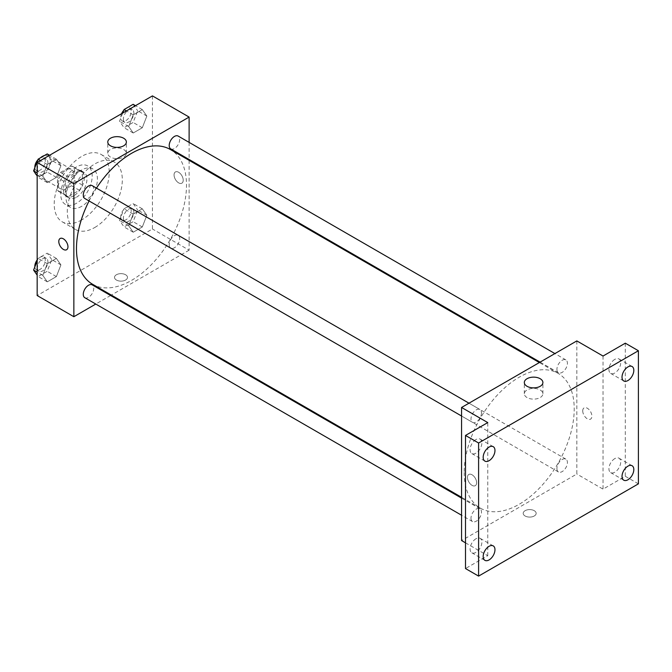 <?xml version="1.0" encoding="UTF-8"?>
<svg xmlns="http://www.w3.org/2000/svg" width="672" height="672" viewBox="0 0 672 672"><rect width="100%" height="100%" fill="white"/><g stroke="black" fill="none" stroke-linecap="round" stroke-linejoin="round"><path stroke-width="0.5" stroke-dasharray="3.36 2.52" d="M34.742 167.908A11.113 6.418 120 0 0 34.558 170.008A11.113 6.418 120 0 0 35.078 172.956M36.305 174.703A11.113 6.418 120 0 0 36.859 175.09A11.113 6.418 120 0 0 47.972 168.672A11.113 6.418 120 0 0 47.972 155.845A11.113 6.418 120 0 0 44.419 155.534M40.404 157.853A11.113 6.418 120 0 0 34.826 167.488M58.128 183.616A11.113 6.418 120 0 0 60.43 188.706A11.113 6.418 120 0 0 71.551 182.288A11.113 6.418 120 0 0 71.551 169.453A11.113 6.418 120 0 0 62.983 172.435A11.113 6.418 120 0 0 58.128 183.616M60.48 172.435L71.501 166.068A14.347 8.282 120 0 1 73.164 166.656A14.347 8.282 120 0 1 74.508 167.798L74.508 180.533A14.347 8.282 120 0 1 71.501 185.724L60.48 192.091A14.347 8.282 120 0 1 58.817 191.503A14.347 8.282 120 0 1 57.473 190.361L57.473 177.626A14.347 8.282 120 0 1 60.48 172.435L68.334 176.971L79.363 170.604L71.501 166.068M71.501 185.724L79.363 190.268L68.334 196.636L60.48 192.091M57.473 190.361L65.335 194.897L65.335 182.162L57.473 177.626M65.335 194.897A14.347 8.282 120 0 0 66.679 196.039A14.347 8.282 120 0 0 68.334 196.636M79.363 190.268A14.347 8.282 120 0 0 82.362 185.069L74.508 180.533M79.363 170.604A14.347 8.282 120 0 1 81.026 171.192A14.347 8.282 120 0 1 82.362 172.334L82.362 185.069M68.334 176.971A14.347 8.282 120 0 0 65.335 182.162M73.853 195.72A14.818 8.56 -60 0 1 66.444 196.451A14.818 8.56 -60 0 1 66.444 179.34A14.818 8.56 -60 0 1 81.262 170.78A14.818 8.56 -60 0 1 83.53 182.658A14.818 8.56 -60 0 1 73.853 195.72M76.474 197.232A14.818 8.56 120 0 0 86.15 184.17A14.818 8.56 120 0 0 83.882 172.292A14.818 8.56 120 0 0 72.458 176.266A14.818 8.56 120 0 0 65.99 191.176A14.818 8.56 120 0 0 69.056 197.963A14.818 8.56 120 0 0 76.474 197.232M82.362 172.334L74.508 167.798M76.474 203.28A22.226 12.835 -60 0 1 65.352 204.38A22.226 12.835 -60 0 1 65.352 178.71A22.226 12.835 -60 0 1 87.587 165.875A22.226 12.835 -60 0 1 90.989 183.691A22.226 12.835 -60 0 1 76.474 203.28M81.707 206.304A22.226 12.835 -60 0 1 70.594 207.404A22.226 12.835 -60 0 1 70.594 181.734A22.226 12.835 -60 0 1 92.82 168.907A22.226 12.835 -60 0 1 96.23 186.715A22.226 12.835 -60 0 1 81.707 206.304M81.707 219.92A38.9 22.462 -60 0 1 62.261 221.844A38.9 22.462 -60 0 1 62.261 176.929A38.9 22.462 -60 0 1 101.161 154.468A38.9 22.462 -60 0 1 107.125 185.64A38.9 22.462 -60 0 1 81.707 219.92M94.811 227.48A38.9 22.462 120 0 0 120.221 193.2A38.9 22.462 120 0 0 114.257 162.028A38.9 22.462 120 0 0 84.277 172.452A38.9 22.462 120 0 0 67.301 211.596A38.9 22.462 120 0 0 75.356 229.404A38.9 22.462 120 0 0 94.811 227.48M146.849 215.284L142.304 226.976L133.232 232.218L128.696 225.758L133.232 214.066L142.304 208.824L146.849 215.284L142.304 226.976L133.232 232.218L128.696 225.758L133.232 214.066L142.304 208.824L146.849 215.284L137.676 209.992L133.14 221.684L124.068 226.926L119.524 220.466L124.068 208.774L133.14 203.532L137.676 209.992M146.849 116.063L142.304 127.756L133.232 132.997L128.696 126.538L133.232 114.845L142.304 109.612L146.849 116.063L142.304 127.756L133.232 132.997L128.696 126.538L133.232 114.845L142.304 109.612L146.849 116.063L137.676 110.771L133.14 122.464L124.068 127.705L119.524 121.246L122.707 113.064M152.443 95.894L152.443 228.992L37.17 295.546M60.917 264.894L56.381 276.587L47.309 281.828L42.773 275.369L47.309 263.676L56.381 258.434L60.917 264.894L56.381 276.587L47.309 281.828L42.773 275.369L47.309 263.676L56.381 258.434L60.917 264.894L51.752 259.602L47.216 271.295L38.136 276.536L37.17 275.159M60.917 165.673L56.381 177.366L47.309 182.608L42.773 176.148L47.309 164.455L56.381 159.214L60.917 165.673L56.381 177.366L47.309 182.608L42.773 176.148L47.309 164.455L56.381 159.214L60.917 165.673L51.752 160.381L47.216 172.074L38.136 177.316L37.17 175.938M189.118 160.331L189.118 250.169L152.443 228.992M189.118 250.169L111.317 295.084M110.603 295.495L95.785 304.055M116.424 280.039A6.485 3.746 0 0 0 123.488 280.854A6.485 3.746 0 0 0 127.487 277.393A6.485 3.746 0 0 0 121.002 273.647A6.485 3.746 0 0 0 114.517 277.393A6.485 3.746 0 0 0 116.424 280.039A6.485 3.746 0 0 0 123.488 280.846A6.485 3.746 0 0 0 127.487 277.393A6.485 3.746 0 0 0 121.002 273.647A6.485 3.746 0 0 0 114.517 277.393A6.485 3.746 0 0 0 116.424 280.039M92.585 284.273A77.801 44.923 120 0 0 170.386 239.35A77.801 44.923 120 0 0 170.386 149.512M96.466 188.118A77.801 44.923 120 0 0 89.057 200.953M189.118 142.388L189.118 159.499M170.738 148.89A7.409 4.276 120 0 0 178.156 144.614A7.409 4.276 120 0 0 178.156 136.063M169.21 244.726A7.409 4.276 120 0 0 170.738 248.111A7.409 4.276 120 0 0 178.156 243.835A7.409 4.276 120 0 0 178.156 235.284A7.409 4.276 120 0 0 172.444 237.266A7.409 4.276 120 0 0 169.21 244.726M84.815 297.721A7.409 4.276 120 0 0 92.224 293.446A7.409 4.276 120 0 0 92.224 284.886M92.224 185.674A7.409 4.276 -60 0 1 93.761 189.059A7.409 4.276 -60 0 1 90.527 196.518A7.409 4.276 -60 0 1 84.815 198.5M174.056 174.922A6.485 3.746 -120 0 0 176.887 181.448A6.485 3.746 -120 0 0 181.877 183.179A6.485 3.746 -120 0 0 181.877 175.694A6.485 3.746 -120 0 0 175.4 171.956A6.485 3.746 -120 0 0 174.056 174.922A6.485 3.746 -120 0 0 176.879 181.448A6.485 3.746 -120 0 0 181.877 183.187A6.485 3.746 -120 0 0 181.877 175.694A6.485 3.746 -120 0 0 175.392 171.956A6.485 3.746 -120 0 0 174.048 174.922M60.127 238.501L60.127 238.501A6.485 3.746 60 0 1 65.125 240.24A6.485 3.746 60 0 1 67.956 246.758A6.485 3.746 60 0 1 66.612 249.732L66.612 249.732M110.502 157.072A9.29 5.368 180 0 1 107.78 153.275A9.29 5.368 180 0 1 117.079 147.916A9.29 5.368 180 0 1 126.37 153.275A9.29 5.368 180 0 1 120.632 158.231A9.29 5.368 180 0 1 110.502 157.072M464.192 472.5A77.801 44.923 120 0 0 480.304 508.116A77.801 44.923 120 0 0 558.104 463.201A77.801 44.923 120 0 0 558.104 373.363A77.801 44.923 120 0 0 498.154 394.204A77.801 44.923 120 0 0 464.192 472.5M481.48 412.91A7.409 4.276 -60 0 1 478.246 420.37A7.409 4.276 -60 0 1 472.534 422.352A7.409 4.276 -60 0 1 472.534 413.792A7.409 4.276 -60 0 1 479.942 409.517A7.409 4.276 -60 0 1 481.48 412.91M556.928 468.569A7.409 4.276 120 0 0 558.457 471.962A7.409 4.276 120 0 0 565.874 467.687A7.409 4.276 120 0 0 565.874 459.127A7.409 4.276 120 0 0 560.162 461.11A7.409 4.276 120 0 0 556.928 468.569M470.996 518.179A7.409 4.276 120 0 0 472.534 521.573A7.409 4.276 120 0 0 479.942 517.297A7.409 4.276 120 0 0 479.942 508.738A7.409 4.276 120 0 0 474.23 510.72A7.409 4.276 120 0 0 470.996 518.179M556.928 369.348A7.409 4.276 120 0 0 558.457 372.742A7.409 4.276 120 0 0 565.874 368.466A7.409 4.276 120 0 0 565.874 359.906A7.409 4.276 120 0 0 560.162 361.889A7.409 4.276 120 0 0 556.928 369.348M576.836 340.914L576.836 474.012L461.572 540.565M638.4 483.848L625.304 476.28L603.036 489.14L576.836 474.012M465.494 542.833L487.763 555.685L465.494 568.546M525.101 515.987A6.485 3.746 0 0 0 532.165 516.802A6.485 3.746 0 0 0 536.164 513.341A6.485 3.746 0 0 0 529.679 509.594A6.485 3.746 0 0 0 523.194 513.341A6.485 3.746 0 0 0 525.101 515.987A6.485 3.746 0 0 0 532.165 516.793A6.485 3.746 0 0 0 536.164 513.341A6.485 3.746 0 0 0 529.679 509.594A6.485 3.746 0 0 0 523.194 513.341A6.485 3.746 0 0 0 525.101 515.987M603.036 356.042L603.036 489.14M582.733 410.869A6.485 3.746 -120 0 0 585.564 417.396A6.485 3.746 -120 0 0 590.554 419.126A6.485 3.746 -120 0 0 590.554 411.642A6.485 3.746 -120 0 0 584.077 407.904A6.485 3.746 -120 0 0 582.733 410.869M487.763 555.685L487.763 422.587M476.633 482.714A6.485 3.746 60 0 1 475.289 485.68A6.485 3.746 60 0 1 468.804 481.933A6.485 3.746 60 0 1 468.804 474.449A6.485 3.746 60 0 1 473.802 476.188A6.485 3.746 60 0 1 476.633 482.714A6.485 3.746 60 0 1 475.289 485.68A6.485 3.746 60 0 1 468.804 481.933A6.485 3.746 60 0 1 468.804 474.449A6.485 3.746 60 0 1 473.802 476.188A6.485 3.746 60 0 1 476.633 482.706M582.725 410.869A6.485 3.746 -120 0 0 585.556 417.396A6.485 3.746 -120 0 0 590.554 419.135A6.485 3.746 -120 0 0 590.554 411.642A6.485 3.746 -120 0 0 584.069 407.904A6.485 3.746 -120 0 0 582.725 410.869M527.041 397.555A9.29 5.368 180 0 1 524.32 393.758A9.29 5.368 180 0 1 533.61 388.399A9.29 5.368 180 0 1 542.9 393.758A9.29 5.368 180 0 1 537.163 398.714A9.29 5.368 180 0 1 527.041 397.555M614.821 458.59A8.333 4.813 120 0 0 609.378 465.931A8.333 4.813 120 0 0 610.655 472.609A8.333 4.813 120 0 0 618.988 467.796A8.333 4.813 120 0 0 618.988 458.178A8.333 4.813 120 0 0 614.821 458.59M614.821 359.369A8.333 4.813 120 0 0 609.378 366.71A8.333 4.813 120 0 0 610.655 373.388A8.333 4.813 120 0 0 618.988 368.584A8.333 4.813 120 0 0 618.988 358.957A8.333 4.813 120 0 0 614.821 359.369M625.304 343.182L625.304 476.28M475.978 538.751A8.333 4.813 120 0 0 470.534 546.092A8.333 4.813 120 0 0 471.811 552.77A8.333 4.813 120 0 0 480.144 547.966A8.333 4.813 120 0 0 480.144 538.339A8.333 4.813 120 0 0 475.978 538.751M475.978 439.53A8.333 4.813 120 0 0 470.534 446.872A8.333 4.813 120 0 0 471.811 453.558A8.333 4.813 120 0 0 480.144 448.745A8.333 4.813 120 0 0 480.144 439.118A8.333 4.813 120 0 0 475.978 439.53M47.216 153.922L51.752 160.381M37.439 168.647A7.409 4.276 120 0 0 38.968 172.032A7.409 4.276 120 0 0 46.376 167.756A7.409 4.276 120 0 0 46.376 159.205A7.409 4.276 120 0 0 40.673 161.188A7.409 4.276 120 0 0 37.439 168.647M56.381 177.366L47.216 172.074M47.309 182.608L38.136 177.316M42.773 176.148L37.17 172.922M47.309 164.455L40.496 160.524M56.381 159.214L49.568 155.282M34.835 167.664A7.409 4.276 120 0 0 36.347 170.52A7.409 4.276 120 0 0 43.764 166.244A7.409 4.276 120 0 0 43.764 157.685A7.409 4.276 120 0 0 37.859 159.877M133.14 104.311L137.676 110.771M123.362 119.036A7.409 4.276 120 0 0 124.9 122.422A7.409 4.276 120 0 0 132.308 118.146A7.409 4.276 120 0 0 132.308 109.595A7.409 4.276 120 0 0 126.596 111.577A7.409 4.276 120 0 0 123.362 119.036M142.304 127.756L133.14 122.464M133.232 132.997L124.068 127.705M128.696 126.538L119.524 121.246M133.232 114.845L126.42 110.914M142.304 109.612L135.5 105.672M121.607 113.694A7.409 4.276 120 0 0 120.742 117.524A7.409 4.276 120 0 0 122.279 120.91A7.409 4.276 120 0 0 129.688 116.634A7.409 4.276 120 0 0 129.688 108.083A7.409 4.276 120 0 0 123.782 110.275M37.17 260.87L38.136 258.384L47.216 253.142L51.752 259.602M37.439 267.859A7.409 4.276 120 0 0 38.968 271.253A7.409 4.276 120 0 0 46.376 266.977A7.409 4.276 120 0 0 46.376 258.418A7.409 4.276 120 0 0 40.673 260.408A7.409 4.276 120 0 0 37.439 267.859M56.381 276.587L47.216 271.295M47.309 281.828L38.136 276.536M42.773 275.369L37.17 272.143M47.309 263.676L38.136 258.384M56.381 258.434L47.216 253.142M34.835 266.885A7.409 4.276 120 0 0 36.347 269.741A7.409 4.276 120 0 0 43.764 265.465A7.409 4.276 120 0 0 43.764 256.906A7.409 4.276 120 0 0 37.17 259.938M123.362 218.257A7.409 4.276 120 0 0 124.9 221.642A7.409 4.276 120 0 0 132.308 217.367A7.409 4.276 120 0 0 132.308 208.816A7.409 4.276 120 0 0 126.596 210.798A7.409 4.276 120 0 0 123.362 218.257M142.304 226.976L133.14 221.684M133.232 232.218L124.068 226.926M128.696 225.758L119.524 220.466M133.232 214.066L124.068 208.774M142.304 208.824L133.14 203.532M120.742 216.745A7.409 4.276 120 0 0 122.279 220.13A7.409 4.276 120 0 0 129.688 215.855A7.409 4.276 120 0 0 129.688 207.304A7.409 4.276 120 0 0 123.976 209.286A7.409 4.276 120 0 0 120.742 216.745M36.859 175.09L60.43 188.706M47.972 155.845L71.551 169.453M83.882 172.292L81.262 170.78M69.056 197.963L66.444 196.451M81.026 171.192L73.164 166.656M66.679 196.039L58.817 191.503M92.82 168.907L87.587 165.875M70.594 207.404L65.352 204.38M114.257 162.028L101.161 154.468M75.356 229.404L62.261 221.844M126.37 153.275L126.37 142.027M107.78 153.275L107.78 142.027M558.104 373.363L539.372 362.544M480.304 508.116L461.572 497.305M461.572 416.018L472.534 422.352M468.98 403.183L479.942 409.517M565.874 459.127L178.156 235.284M558.457 471.962L170.738 248.111M479.942 508.738L461.572 498.128M472.534 521.573L461.572 515.239M565.874 359.906L554.904 353.573M558.457 372.742L540.086 362.132M542.9 393.758L542.9 382.511M524.32 393.758L524.32 382.511M610.655 472.609L623.75 480.178M618.988 458.178L632.092 465.738M471.811 552.77L484.907 560.339M480.144 538.339L493.24 545.899M471.811 453.558L484.907 461.118M480.144 439.118L493.24 446.678M610.655 373.388L623.75 380.957M618.988 358.957L632.092 366.517M46.376 159.205L43.764 157.685M38.968 172.032L36.347 170.52M132.308 109.595L129.688 108.083M124.9 122.422L122.279 120.91M46.376 258.418L43.764 256.906M38.968 271.253L36.347 269.741M132.308 208.816L129.688 207.304M124.9 221.642L122.279 220.13"/><path stroke-width="1.01" d="M35.078 172.956A11.113 6.418 120 0 0 36.305 174.703M44.419 155.534A11.113 6.418 120 0 0 40.404 157.853M34.826 167.488A11.113 6.418 120 0 0 34.742 167.908M95.785 304.055L73.853 316.714L37.17 295.546L37.17 162.439L152.443 95.894L189.118 117.071L189.118 142.388M111.317 295.084L110.603 295.495M89.057 200.953A77.801 44.923 120 0 0 76.474 248.657A77.801 44.923 120 0 0 92.585 284.273L461.572 497.305M539.372 362.544L170.386 149.512A77.801 44.923 120 0 0 96.466 188.118M189.118 159.499L189.118 160.331M73.853 316.714L73.853 183.616L189.118 117.071M554.904 353.573L178.156 136.063A7.409 4.276 120 0 0 172.444 138.046A7.409 4.276 120 0 0 169.21 145.505A7.409 4.276 120 0 0 170.738 148.89L540.086 362.132M461.572 498.128L92.224 284.886A7.409 4.276 120 0 0 86.512 286.877A7.409 4.276 120 0 0 83.278 294.336A7.409 4.276 120 0 0 84.815 297.721L461.572 515.239M461.572 416.018L84.815 198.5A7.409 4.276 -60 0 1 84.815 189.949A7.409 4.276 -60 0 1 92.224 185.674L468.98 403.183M73.853 183.616L37.17 162.439M110.502 145.816A9.29 5.368 180 0 1 107.78 142.027A9.29 5.368 180 0 1 117.079 136.66A9.29 5.368 180 0 1 126.37 142.027A9.29 5.368 180 0 1 120.632 146.983A9.29 5.368 180 0 1 110.502 145.816M67.956 246.767A6.485 3.746 60 0 1 66.612 249.732A6.485 3.746 60 0 1 60.127 245.986A6.485 3.746 60 0 1 60.127 238.501A6.485 3.746 60 0 1 65.125 240.24A6.485 3.746 60 0 1 67.956 246.767M66.612 249.732A6.485 3.746 60 0 1 60.127 245.986A6.485 3.746 60 0 1 60.127 238.501M465.494 542.833L461.572 540.565L461.572 407.467L576.836 340.914L603.036 356.042L625.304 343.182L638.4 350.742L638.4 483.848L478.598 576.106L465.494 568.546L465.494 435.448L487.763 422.587L461.572 407.467M478.598 576.106L478.598 443.008L465.494 435.448M478.598 443.008L638.4 350.742M527.041 386.299A9.29 5.368 180 0 1 524.32 382.511A9.29 5.368 180 0 1 533.61 377.143A9.29 5.368 180 0 1 542.9 382.511A9.29 5.368 180 0 1 537.163 387.467A9.29 5.368 180 0 1 527.041 386.299M627.925 380.545A8.333 4.813 -60 0 1 623.75 380.957A8.333 4.813 -60 0 1 622.474 374.279A8.333 4.813 -60 0 1 627.925 366.929A8.333 4.813 -60 0 1 632.092 366.517A8.333 4.813 -60 0 1 633.368 373.195A8.333 4.813 -60 0 1 627.925 380.545M489.073 460.706A8.333 4.813 -60 0 1 484.907 461.118A8.333 4.813 -60 0 1 483.63 454.44A8.333 4.813 -60 0 1 489.073 447.09A8.333 4.813 -60 0 1 493.24 446.678A8.333 4.813 -60 0 1 494.525 453.356A8.333 4.813 -60 0 1 489.073 460.706M489.073 559.927A8.333 4.813 -60 0 1 484.907 560.339A8.333 4.813 -60 0 1 483.63 553.661A8.333 4.813 -60 0 1 489.073 546.311A8.333 4.813 -60 0 1 493.24 545.899A8.333 4.813 -60 0 1 494.525 552.577A8.333 4.813 -60 0 1 489.073 559.927M627.925 479.766A8.333 4.813 -60 0 1 623.75 480.178A8.333 4.813 -60 0 1 622.474 473.5A8.333 4.813 -60 0 1 627.925 466.15A8.333 4.813 -60 0 1 632.092 465.738A8.333 4.813 -60 0 1 633.368 472.416A8.333 4.813 -60 0 1 627.925 479.766M37.17 175.938L33.6 170.856L38.136 159.163L47.216 153.922L49.568 155.282M37.17 172.922L33.6 170.856M40.496 160.524L38.136 159.163M37.859 159.877A7.409 4.276 120 0 0 34.818 167.126A7.409 4.276 120 0 0 34.835 167.664M122.707 113.064L124.068 109.553L133.14 104.311L135.5 105.672M126.42 110.914L124.068 109.553M123.782 110.275A7.409 4.276 120 0 0 121.607 113.694M37.17 275.159L33.6 270.077L37.17 260.87M37.17 272.143L33.6 270.077M37.17 259.938A7.409 4.276 120 0 0 34.818 266.347A7.409 4.276 120 0 0 34.835 266.885"/></g></svg>
